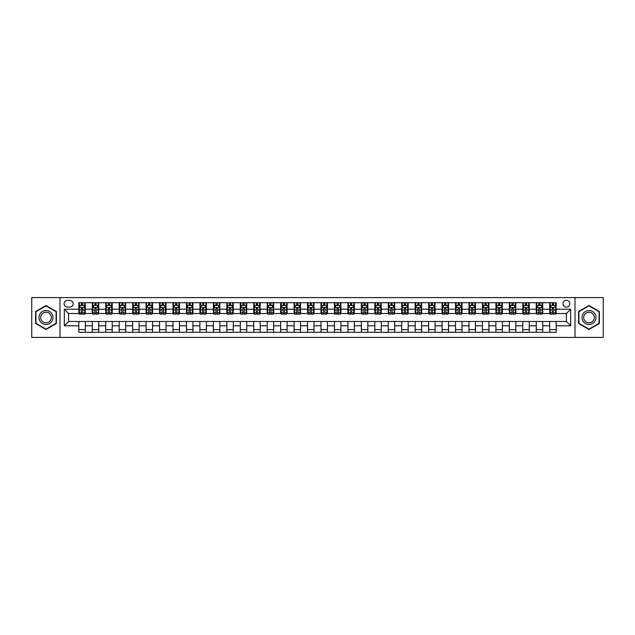 <?xml version="1.0" encoding="UTF-8"?>
<svg xmlns="http://www.w3.org/2000/svg" width="635" height="635" viewBox="0 0 635 635"><rect width="100%" height="100%" fill="white"/><g stroke="black" fill="none" stroke-linecap="round" stroke-linejoin="round"><path stroke-width="0.95" d="M566.388 300.284A3.445 3.445 0 0 0 562.943 303.72A3.445 3.445 0 0 0 566.388 307.165A3.445 3.445 0 0 0 569.833 303.72A3.445 3.445 0 0 0 566.388 300.284M575 337.407L603.25 337.407L603.25 297.593L575 297.593L575 337.407L60 337.407L60 297.593L31.75 297.593L31.75 337.407L60 337.407M67.429 307.062L69.794 307.062A3.334 3.334 0 0 0 73.136 303.72A3.334 3.334 0 0 0 69.794 300.387L67.429 300.387A3.334 3.334 0 0 0 64.095 303.72A3.334 3.334 0 0 0 67.429 307.062M575 297.593L60 297.593M78.835 325.787L64.31 325.787L64.31 309.213L78.835 309.213L78.835 313.515L68.612 313.515L68.612 321.485L78.835 321.485L78.835 332.295L556.165 332.295L556.165 321.485L566.388 321.485L566.388 313.515L556.165 313.515L556.165 309.213L570.69 309.213L570.69 325.787L556.165 325.787M556.165 309.213L556.165 302.704L78.835 302.704L78.835 309.213M549.704 302.704L549.704 313.515L550.243 313.515M552.291 313.515L553.577 313.515M555.625 313.515L556.165 313.515M549.704 313.515L542.171 313.515M536.25 302.704L536.25 313.515L536.789 313.515M538.837 313.515L540.123 313.515M536.25 313.515L528.717 313.515M522.795 302.704L522.795 313.515L523.335 313.515M525.383 313.515L526.677 313.515M522.795 313.515L515.263 313.515M509.341 302.704L509.341 313.515L509.881 313.515M511.929 313.515L513.223 313.515M509.341 313.515L501.809 313.515M495.895 302.704L495.895 313.515L496.427 313.515M498.475 313.515L499.769 313.515M495.895 313.515L488.355 313.515M482.441 302.704L482.441 313.515L482.973 313.515M485.021 313.515L486.315 313.515M482.441 313.515L474.909 313.515M468.987 302.704L468.987 313.515L469.527 313.515M471.567 313.515L472.861 313.515M468.987 313.515L461.454 313.515M455.533 302.704L455.533 313.515L456.073 313.515M458.113 313.515L459.407 313.515M455.533 313.515L448 313.515M442.079 302.704L442.079 313.515L442.619 313.515M444.659 313.515L445.953 313.515M442.079 313.515L434.546 313.515M428.625 302.704L428.625 313.515L429.165 313.515M431.205 313.515L432.498 313.515M428.625 313.515L421.092 313.515M415.171 302.704L415.171 313.515L415.711 313.515M417.759 313.515L419.044 313.515M415.171 313.515L407.638 313.515M401.717 302.704L401.717 313.515L402.257 313.515M404.304 313.515L405.59 313.515M401.717 313.515L394.184 313.515M388.263 302.704L388.263 313.515L388.803 313.515M390.85 313.515L392.136 313.515M388.263 313.515L380.73 313.515M374.809 302.704L374.809 313.515L375.349 313.515M377.396 313.515L378.682 313.515M374.809 313.515L367.276 313.515M361.355 302.704L361.355 313.515L361.894 313.515M363.942 313.515L365.236 313.515M361.355 313.515L353.822 313.515M347.909 302.704L347.909 313.515L348.44 313.515M350.488 313.515L351.782 313.515M347.909 313.515L340.368 313.515M334.454 302.704L334.454 313.515L334.986 313.515M337.034 313.515L338.328 313.515M334.454 313.515L326.914 313.515M321 302.704L321 313.515L321.532 313.515M323.58 313.515L324.874 313.515M321 313.515L313.468 313.515M307.546 302.704L307.546 313.515L308.086 313.515M310.126 313.515L311.42 313.515M307.546 313.515L300.014 313.515M294.092 302.704L294.092 313.515L294.632 313.515M296.672 313.515L297.966 313.515M294.092 313.515L286.56 313.515M280.638 302.704L280.638 313.515L281.178 313.515M283.218 313.515L284.512 313.515M280.638 313.515L273.106 313.515M267.184 302.704L267.184 313.515L267.724 313.515M269.764 313.515L271.058 313.515M267.184 313.515L259.651 313.515M253.73 302.704L253.73 313.515L254.27 313.515M256.318 313.515L257.604 313.515M253.73 313.515L246.197 313.515M240.276 302.704L240.276 313.515L240.816 313.515M242.864 313.515L244.15 313.515M240.276 313.515L232.743 313.515M226.822 302.704L226.822 313.515L227.362 313.515M229.41 313.515L230.695 313.515M226.822 313.515L219.289 313.515M213.368 302.704L213.368 313.515L213.908 313.515M215.956 313.515L217.241 313.515M213.368 313.515L205.835 313.515M199.914 302.704L199.914 313.515L200.454 313.515M202.501 313.515L203.795 313.515M199.914 313.515L192.381 313.515M186.468 302.704L186.468 313.515L187 313.515M189.047 313.515L190.341 313.515M186.468 313.515L178.927 313.515M173.014 302.704L173.014 313.515L173.545 313.515M175.593 313.515L176.887 313.515M173.014 313.515L165.473 313.515M159.56 302.704L159.56 313.515L160.091 313.515M162.139 313.515L163.433 313.515M159.56 313.515L152.027 313.515M146.106 302.704L146.106 313.515L146.645 313.515M148.685 313.515L149.979 313.515M146.106 313.515L138.573 313.515M132.651 302.704L132.651 313.515L133.191 313.515M135.231 313.515L136.525 313.515M132.651 313.515L125.119 313.515M119.197 302.704L119.197 313.515L119.737 313.515M121.777 313.515L123.071 313.515M119.197 313.515L111.665 313.515M105.743 302.704L105.743 313.515L106.283 313.515M108.323 313.515L109.617 313.515M105.743 313.515L98.211 313.515M92.289 302.704L92.289 313.515L92.829 313.515M94.877 313.515L96.163 313.515M92.289 313.515L84.757 313.515M78.835 313.515L79.375 313.515M81.423 313.515L82.709 313.515M78.835 321.485L85.296 321.485L85.296 332.295M556.165 321.485L85.296 321.485M85.296 302.704L85.296 313.515M78.835 305.395L79.375 305.395M81.423 305.395L82.709 305.395M84.757 305.395L85.296 305.395M78.835 329.605L85.296 329.605M92.289 321.485L92.289 332.295M98.75 302.704L98.75 313.515M92.289 305.395L92.829 305.395M94.877 305.395L96.163 305.395M98.211 305.395L98.75 305.395M98.75 321.485L98.75 332.295M92.289 329.605L98.75 329.605M105.743 321.485L105.743 332.295M112.205 321.485L112.205 332.295M105.743 329.605L112.205 329.605M112.205 302.704L112.205 313.515M105.743 305.395L106.283 305.395M108.323 305.395L109.617 305.395M111.665 305.395L112.205 305.395M119.197 321.485L119.197 332.295M125.659 321.485L125.659 332.295M119.197 329.605L125.659 329.605M125.659 302.704L125.659 313.515M119.197 305.395L119.737 305.395M121.777 305.395L123.071 305.395M125.119 305.395L125.659 305.395M132.651 321.485L132.651 332.295M139.105 321.485L139.105 332.295M132.651 329.605L139.105 329.605M139.105 302.704L139.105 313.515M132.651 305.395L133.191 305.395M135.231 305.395L136.525 305.395M138.573 305.395L139.105 305.395M146.106 321.485L146.106 332.295M152.559 321.485L152.559 332.295M146.106 329.605L152.559 329.605M152.559 302.704L152.559 313.515M146.106 305.395L146.645 305.395M148.685 305.395L149.979 305.395M152.027 305.395L152.559 305.395M159.56 321.485L159.56 332.295M166.013 321.485L166.013 332.295M159.56 329.605L166.013 329.605M166.013 302.704L166.013 313.515M159.56 305.395L160.091 305.395M162.139 305.395L163.433 305.395M165.473 305.395L166.013 305.395M173.014 321.485L173.014 332.295M179.467 321.485L179.467 332.295M173.014 329.605L179.467 329.605M179.467 302.704L179.467 313.515M173.014 305.395L173.545 305.395M175.593 305.395L176.887 305.395M178.927 305.395L179.467 305.395M186.468 321.485L186.468 332.295M192.921 321.485L192.921 332.295M186.468 329.605L192.921 329.605M192.921 302.704L192.921 313.515M186.468 305.395L187 305.395M189.047 305.395L190.341 305.395M192.381 305.395L192.921 305.395M199.914 321.485L199.914 332.295M206.375 321.485L206.375 332.295M199.914 329.605L206.375 329.605M206.375 302.704L206.375 313.515M199.914 305.395L200.454 305.395M202.501 305.395L203.795 305.395M205.835 305.395L206.375 305.395M213.368 321.485L213.368 332.295M219.829 321.485L219.829 332.295M213.368 329.605L219.829 329.605M219.829 302.704L219.829 313.515M213.368 305.395L213.908 305.395M215.956 305.395L217.241 305.395M219.289 305.395L219.829 305.395M226.822 321.485L226.822 332.295M233.283 321.485L233.283 332.295M226.822 329.605L233.283 329.605M233.283 302.704L233.283 313.515M226.822 305.395L227.362 305.395M229.41 305.395L230.695 305.395M232.743 305.395L233.283 305.395M240.276 321.485L240.276 332.295M246.737 321.485L246.737 332.295M240.276 329.605L246.737 329.605M246.737 302.704L246.737 313.515M240.276 305.395L240.816 305.395M242.864 305.395L244.15 305.395M246.197 305.395L246.737 305.395M253.73 321.485L253.73 332.295M260.191 321.485L260.191 332.295M253.73 329.605L260.191 329.605M260.191 302.704L260.191 313.515M253.73 305.395L254.27 305.395M256.318 305.395L257.604 305.395M259.651 305.395L260.191 305.395M267.184 321.485L267.184 332.295M273.645 321.485L273.645 332.295M267.184 329.605L273.645 329.605M273.645 302.704L273.645 313.515M267.184 305.395L267.724 305.395M269.764 305.395L271.058 305.395M273.106 305.395L273.645 305.395M280.638 321.485L280.638 332.295M287.091 321.485L287.091 332.295M280.638 329.605L287.091 329.605M287.091 302.704L287.091 313.515M280.638 305.395L281.178 305.395M283.218 305.395L284.512 305.395M286.56 305.395L287.091 305.395M294.092 321.485L294.092 332.295M300.545 321.485L300.545 332.295M294.092 329.605L300.545 329.605M300.545 302.704L300.545 313.515M294.092 305.395L294.632 305.395M296.672 305.395L297.966 305.395M300.014 305.395L300.545 305.395M307.546 321.485L307.546 332.295M314 321.485L314 332.295M307.546 329.605L314 329.605M314 302.704L314 313.515M307.546 305.395L308.086 305.395M310.126 305.395L311.42 305.395M313.468 305.395L314 305.395M321 321.485L321 332.295M327.454 321.485L327.454 332.295M321 329.605L327.454 329.605M327.454 302.704L327.454 313.515M321 305.395L321.532 305.395M323.58 305.395L324.874 305.395M326.914 305.395L327.454 305.395M334.454 321.485L334.454 332.295M340.908 321.485L340.908 332.295M334.454 329.605L340.908 329.605M340.908 302.704L340.908 313.515M334.454 305.395L334.986 305.395M337.034 305.395L338.328 305.395M340.368 305.395L340.908 305.395M347.909 321.485L347.909 332.295M354.362 321.485L354.362 332.295M347.909 329.605L354.362 329.605M354.362 302.704L354.362 313.515M347.909 305.395L348.44 305.395M350.488 305.395L351.782 305.395M353.822 305.395L354.362 305.395M361.355 321.485L361.355 332.295M367.816 321.485L367.816 332.295M361.355 329.605L367.816 329.605M367.816 302.704L367.816 313.515M361.355 305.395L361.894 305.395M363.942 305.395L365.236 305.395M367.276 305.395L367.816 305.395M374.809 321.485L374.809 332.295M381.27 321.485L381.27 332.295M374.809 329.605L381.27 329.605M381.27 302.704L381.27 313.515M374.809 305.395L375.349 305.395M377.396 305.395L378.682 305.395M380.73 305.395L381.27 305.395M388.263 321.485L388.263 332.295M394.724 321.485L394.724 332.295M388.263 329.605L394.724 329.605M394.724 302.704L394.724 313.515M388.263 305.395L388.803 305.395M390.85 305.395L392.136 305.395M394.184 305.395L394.724 305.395M401.717 321.485L401.717 332.295M408.178 321.485L408.178 332.295M401.717 329.605L408.178 329.605M408.178 302.704L408.178 313.515M401.717 305.395L402.257 305.395M404.304 305.395L405.59 305.395M407.638 305.395L408.178 305.395M415.171 321.485L415.171 332.295M421.632 321.485L421.632 332.295M415.171 329.605L421.632 329.605M421.632 302.704L421.632 313.515M415.171 305.395L415.711 305.395M417.759 305.395L419.044 305.395M421.092 305.395L421.632 305.395M428.625 321.485L428.625 332.295M435.086 321.485L435.086 332.295M428.625 329.605L435.086 329.605M435.086 302.704L435.086 313.515M428.625 305.395L429.165 305.395M431.205 305.395L432.498 305.395M434.546 305.395L435.086 305.395M442.079 321.485L442.079 332.295M448.532 321.485L448.532 332.295M442.079 329.605L448.532 329.605M448.532 302.704L448.532 313.515M442.079 305.395L442.619 305.395M444.659 305.395L445.953 305.395M448 305.395L448.532 305.395M455.533 321.485L455.533 332.295M461.986 321.485L461.986 332.295M455.533 329.605L461.986 329.605M461.986 302.704L461.986 313.515M455.533 305.395L456.073 305.395M458.113 305.395L459.407 305.395M461.454 305.395L461.986 305.395M468.987 321.485L468.987 332.295M475.44 321.485L475.44 332.295M468.987 329.605L475.44 329.605M475.44 302.704L475.44 313.515M468.987 305.395L469.527 305.395M471.567 305.395L472.861 305.395M474.909 305.395L475.44 305.395M482.441 321.485L482.441 332.295M488.894 321.485L488.894 332.295M482.441 329.605L488.894 329.605M488.894 302.704L488.894 313.515M482.441 305.395L482.973 305.395M485.021 305.395L486.315 305.395M488.355 305.395L488.894 305.395M495.895 321.485L495.895 332.295M502.348 321.485L502.348 332.295M495.895 329.605L502.348 329.605M502.348 302.704L502.348 313.515M495.895 305.395L496.427 305.395M498.475 305.395L499.769 305.395M501.809 305.395L502.348 305.395M509.341 321.485L509.341 332.295M515.803 321.485L515.803 332.295M509.341 329.605L515.803 329.605M515.803 302.704L515.803 313.515M509.341 305.395L509.881 305.395M511.929 305.395L513.223 305.395M515.263 305.395L515.803 305.395M522.795 321.485L522.795 332.295M529.257 321.485L529.257 332.295M522.795 329.605L529.257 329.605M529.257 302.704L529.257 313.515M522.795 305.395L523.335 305.395M525.383 305.395L526.677 305.395M528.717 305.395L529.257 305.395M536.25 321.485L536.25 332.295M542.711 321.485L542.711 332.295M536.25 329.605L542.711 329.605M542.711 302.704L542.711 313.515M536.25 305.395L536.789 305.395M538.837 305.395L540.123 305.395M542.171 305.395L542.711 305.395M549.704 321.485L549.704 332.295M549.704 329.605L556.165 329.605M549.704 305.395L550.243 305.395M552.291 305.395L553.577 305.395M555.625 305.395L556.165 305.395M68.612 313.515L64.31 309.213M68.612 321.485L64.31 325.787M570.69 309.213L566.388 313.515M570.69 325.787L566.388 321.485M46.014 329.494L56.396 323.493L56.396 311.507L46.014 305.506L35.623 311.507L35.623 323.493L46.014 329.494M599.376 311.507L588.986 305.506L578.604 311.507L578.604 323.493L588.986 329.494L599.376 323.493L599.376 311.507M82.709 304.101L81.423 304.101M84.757 312.817L82.709 312.817L82.709 314.166L84.757 314.166L84.757 307.602L83.677 305.443L80.454 305.443L79.375 307.602L79.375 314.166L81.423 314.166L81.423 312.817L79.375 312.817M79.375 307.602L79.375 302.704M84.757 307.602L84.757 302.704M81.423 305.443L81.423 302.704M82.709 302.704L82.709 305.443M82.709 312.817L82.709 308.404L81.423 308.404L81.423 312.817M96.163 304.101L94.877 304.101M98.211 312.817L96.163 312.817L96.163 314.166L98.211 314.166L98.211 307.602L97.131 305.443L93.909 305.443L92.829 307.602L92.829 314.166L94.877 314.166L94.877 312.817L92.829 312.817M92.829 307.602L92.829 302.704M98.211 307.602L98.211 302.704M94.877 305.443L94.877 302.704M96.163 302.704L96.163 305.443M96.163 312.817L96.163 308.404L94.877 308.404L94.877 312.817M109.617 304.101L108.323 304.101M111.665 312.817L109.617 312.817L109.617 314.166L111.665 314.166L111.665 307.602L110.585 305.443L107.355 305.443L106.283 307.602L106.283 314.166L108.323 314.166L108.323 312.817L106.283 312.817M106.283 307.602L106.283 302.704M111.665 307.602L111.665 302.704M108.323 305.443L108.323 302.704M109.617 302.704L109.617 305.443M109.617 312.817L109.617 308.404L108.323 308.404L108.323 312.817M123.071 304.101L121.777 304.101M125.119 312.817L123.071 312.817L123.071 314.166L125.119 314.166L125.119 307.602L124.039 305.443L120.809 305.443L119.737 307.602L119.737 314.166L121.777 314.166L121.777 312.817L119.737 312.817M119.737 307.602L119.737 302.704M125.119 307.602L125.119 302.704M121.777 305.443L121.777 302.704M123.071 302.704L123.071 305.443M123.071 312.817L123.071 308.404L121.777 308.404L121.777 312.817M136.525 304.101L135.231 304.101M138.573 312.817L136.525 312.817L136.525 314.166L138.573 314.166L138.573 307.602L137.493 305.443L134.263 305.443L133.191 307.602L133.191 314.166L135.231 314.166L135.231 312.817L133.191 312.817M133.191 307.602L133.191 302.704M138.573 307.602L138.573 302.704M135.231 305.443L135.231 302.704M136.525 302.704L136.525 305.443M136.525 312.817L136.525 308.404L135.231 308.404L135.231 312.817M52.07 314A6.993 6.993 0 0 0 42.513 311.444A6.993 6.993 0 0 0 39.949 321A6.993 6.993 0 0 0 49.506 323.556A6.993 6.993 0 0 0 52.07 314M50.594 314.849A5.294 5.294 0 0 0 43.363 312.912A5.294 5.294 0 0 0 41.426 320.151A5.294 5.294 0 0 0 48.657 322.088A5.294 5.294 0 0 0 50.594 314.849M46.014 329.12L35.949 323.31L35.949 311.69L46.014 305.88L56.07 311.69L56.07 323.31L46.014 329.12M588.986 324.493A6.993 6.993 0 0 0 595.987 317.5A6.993 6.993 0 0 0 588.986 310.507A6.993 6.993 0 0 0 581.993 317.5A6.993 6.993 0 0 0 588.986 324.493M588.986 322.794A5.294 5.294 0 0 0 594.289 317.5A5.294 5.294 0 0 0 588.986 312.206A5.294 5.294 0 0 0 583.692 317.5A5.294 5.294 0 0 0 588.986 322.794M578.929 311.69L588.986 305.88L599.051 311.69L599.051 323.31L588.986 329.12L578.929 323.31L578.929 311.69M149.979 304.101L148.685 304.101M152.027 312.817L149.979 312.817L149.979 314.166L152.027 314.166L152.027 307.602L150.947 305.443L147.717 305.443L146.645 307.602L146.645 314.166L148.685 314.166L148.685 312.817L146.645 312.817M146.645 307.602L146.645 302.704M152.027 307.602L152.027 302.704M148.685 305.443L148.685 302.704M149.979 302.704L149.979 305.443M149.979 312.817L149.979 308.404L148.685 308.404L148.685 312.817M163.433 304.101L162.139 304.101M165.473 312.817L163.433 312.817L163.433 314.166L165.473 314.166L165.473 307.602L164.401 305.443L161.171 305.443L160.091 307.602L160.091 314.166L162.139 314.166L162.139 312.817L160.091 312.817M160.091 307.602L160.091 302.704M165.473 307.602L165.473 302.704M162.139 305.443L162.139 302.704M163.433 302.704L163.433 305.443M163.433 312.817L163.433 308.404L162.139 308.404L162.139 312.817M176.887 304.101L175.593 304.101M178.927 312.817L176.887 312.817L176.887 314.166L178.927 314.166L178.927 307.602L177.856 305.443L174.625 305.443L173.545 307.602L173.545 314.166L175.593 314.166L175.593 312.817L173.545 312.817M173.545 307.602L173.545 302.704M178.927 307.602L178.927 302.704M175.593 305.443L175.593 302.704M176.887 302.704L176.887 305.443M176.887 312.817L176.887 308.404L175.593 308.404L175.593 312.817M190.341 304.101L189.047 304.101M192.381 312.817L190.341 312.817L190.341 314.166L192.381 314.166L192.381 307.602L191.31 305.443L188.079 305.443L187 307.602L187 314.166L189.047 314.166L189.047 312.817L187 312.817M187 307.602L187 302.704M192.381 307.602L192.381 302.704M189.047 305.443L189.047 302.704M190.341 302.704L190.341 305.443M190.341 312.817L190.341 308.404L189.047 308.404L189.047 312.817M203.795 304.101L202.501 304.101M205.835 312.817L203.795 312.817L203.795 314.166L205.835 314.166L205.835 307.602L204.764 305.443L201.533 305.443L200.454 307.602L200.454 314.166L202.501 314.166L202.501 312.817L200.454 312.817M200.454 307.602L200.454 302.704M205.835 307.602L205.835 302.704M202.501 305.443L202.501 302.704M203.795 302.704L203.795 305.443M203.795 312.817L203.795 308.404L202.501 308.404L202.501 312.817M217.241 304.101L215.956 304.101M219.289 312.817L217.241 312.817L217.241 314.166L219.289 314.166L219.289 307.602L218.218 305.443L214.987 305.443L213.908 307.602L213.908 314.166L215.956 314.166L215.956 312.817L213.908 312.817M213.908 307.602L213.908 302.704M219.289 307.602L219.289 302.704M215.956 305.443L215.956 302.704M217.241 302.704L217.241 305.443M217.241 312.817L217.241 308.404L215.956 308.404L215.956 312.817M230.695 304.101L229.41 304.101M232.743 312.817L230.695 312.817L230.695 314.166L232.743 314.166L232.743 307.602L231.664 305.443L228.441 305.443L227.362 307.602L227.362 314.166L229.41 314.166L229.41 312.817L227.362 312.817M227.362 307.602L227.362 302.704M232.743 307.602L232.743 302.704M229.41 305.443L229.41 302.704M230.695 302.704L230.695 305.443M230.695 312.817L230.695 308.404L229.41 308.404L229.41 312.817M244.15 304.101L242.864 304.101M246.197 312.817L244.15 312.817L244.15 314.166L246.197 314.166L246.197 307.602L245.118 305.443L241.895 305.443L240.816 307.602L240.816 314.166L242.864 314.166L242.864 312.817L240.816 312.817M240.816 307.602L240.816 302.704M246.197 307.602L246.197 302.704M242.864 305.443L242.864 302.704M244.15 302.704L244.15 305.443M244.15 312.817L244.15 308.404L242.864 308.404L242.864 312.817M257.604 304.101L256.318 304.101M259.651 312.817L257.604 312.817L257.604 314.166L259.651 314.166L259.651 307.602L258.572 305.443L255.341 305.443L254.27 307.602L254.27 314.166L256.318 314.166L256.318 312.817L254.27 312.817M254.27 307.602L254.27 302.704M259.651 307.602L259.651 302.704M256.318 305.443L256.318 302.704M257.604 302.704L257.604 305.443M257.604 312.817L257.604 308.404L256.318 308.404L256.318 312.817M271.058 304.101L269.764 304.101M273.106 312.817L271.058 312.817L271.058 314.166L273.106 314.166L273.106 307.602L272.026 305.443L268.795 305.443L267.724 307.602L267.724 314.166L269.764 314.166L269.764 312.817L267.724 312.817M267.724 307.602L267.724 302.704M273.106 307.602L273.106 302.704M269.764 305.443L269.764 302.704M271.058 302.704L271.058 305.443M271.058 312.817L271.058 308.404L269.764 308.404L269.764 312.817M284.512 304.101L283.218 304.101M286.56 312.817L284.512 312.817L284.512 314.166L286.56 314.166L286.56 307.602L285.48 305.443L282.25 305.443L281.178 307.602L281.178 314.166L283.218 314.166L283.218 312.817L281.178 312.817M281.178 307.602L281.178 302.704M286.56 307.602L286.56 302.704M283.218 305.443L283.218 302.704M284.512 302.704L284.512 305.443M284.512 312.817L284.512 308.404L283.218 308.404L283.218 312.817M297.966 304.101L296.672 304.101M300.014 312.817L297.966 312.817L297.966 314.166L300.014 314.166L300.014 307.602L298.934 305.443L295.704 305.443L294.632 307.602L294.632 314.166L296.672 314.166L296.672 312.817L294.632 312.817M294.632 307.602L294.632 302.704M300.014 307.602L300.014 302.704M296.672 305.443L296.672 302.704M297.966 302.704L297.966 305.443M297.966 312.817L297.966 308.404L296.672 308.404L296.672 312.817M311.42 304.101L310.126 304.101M313.468 312.817L311.42 312.817L311.42 314.166L313.468 314.166L313.468 307.602L312.388 305.443L309.158 305.443L308.086 307.602L308.086 314.166L310.126 314.166L310.126 312.817L308.086 312.817M308.086 307.602L308.086 302.704M313.468 307.602L313.468 302.704M310.126 305.443L310.126 302.704M311.42 302.704L311.42 305.443M311.42 312.817L311.42 308.404L310.126 308.404L310.126 312.817M324.874 304.101L323.58 304.101M326.914 312.817L324.874 312.817L324.874 314.166L326.914 314.166L326.914 307.602L325.842 305.443L322.612 305.443L321.532 307.602L321.532 314.166L323.58 314.166L323.58 312.817L321.532 312.817M321.532 307.602L321.532 302.704M326.914 307.602L326.914 302.704M323.58 305.443L323.58 302.704M324.874 302.704L324.874 305.443M324.874 312.817L324.874 308.404L323.58 308.404L323.58 312.817M338.328 304.101L337.034 304.101M340.368 312.817L338.328 312.817L338.328 314.166L340.368 314.166L340.368 307.602L339.296 305.443L336.066 305.443L334.986 307.602L334.986 314.166L337.034 314.166L337.034 312.817L334.986 312.817M334.986 307.602L334.986 302.704M340.368 307.602L340.368 302.704M337.034 305.443L337.034 302.704M338.328 302.704L338.328 305.443M338.328 312.817L338.328 308.404L337.034 308.404L337.034 312.817M351.782 304.101L350.488 304.101M353.822 312.817L351.782 312.817L351.782 314.166L353.822 314.166L353.822 307.602L352.75 305.443L349.52 305.443L348.44 307.602L348.44 314.166L350.488 314.166L350.488 312.817L348.44 312.817M348.44 307.602L348.44 302.704M353.822 307.602L353.822 302.704M350.488 305.443L350.488 302.704M351.782 302.704L351.782 305.443M351.782 312.817L351.782 308.404L350.488 308.404L350.488 312.817M365.236 304.101L363.942 304.101M367.276 312.817L365.236 312.817L365.236 314.166L367.276 314.166L367.276 307.602L366.204 305.443L362.974 305.443L361.894 307.602L361.894 314.166L363.942 314.166L363.942 312.817L361.894 312.817M361.894 307.602L361.894 302.704M367.276 307.602L367.276 302.704M363.942 305.443L363.942 302.704M365.236 302.704L365.236 305.443M365.236 312.817L365.236 308.404L363.942 308.404L363.942 312.817M378.682 304.101L377.396 304.101M380.73 312.817L378.682 312.817L378.682 314.166L380.73 314.166L380.73 307.602L379.659 305.443L376.428 305.443L375.349 307.602L375.349 314.166L377.396 314.166L377.396 312.817L375.349 312.817M375.349 307.602L375.349 302.704M380.73 307.602L380.73 302.704M377.396 305.443L377.396 302.704M378.682 302.704L378.682 305.443M378.682 312.817L378.682 308.404L377.396 308.404L377.396 312.817M392.136 304.101L390.85 304.101M394.184 312.817L392.136 312.817L392.136 314.166L394.184 314.166L394.184 307.602L393.105 305.443L389.882 305.443L388.803 307.602L388.803 314.166L390.85 314.166L390.85 312.817L388.803 312.817M388.803 307.602L388.803 302.704M394.184 307.602L394.184 302.704M390.85 305.443L390.85 302.704M392.136 302.704L392.136 305.443M392.136 312.817L392.136 308.404L390.85 308.404L390.85 312.817M405.59 304.101L404.304 304.101M407.638 312.817L405.59 312.817L405.59 314.166L407.638 314.166L407.638 307.602L406.559 305.443L403.336 305.443L402.257 307.602L402.257 314.166L404.304 314.166L404.304 312.817L402.257 312.817M402.257 307.602L402.257 302.704M407.638 307.602L407.638 302.704M404.304 305.443L404.304 302.704M405.59 302.704L405.59 305.443M405.59 312.817L405.59 308.404L404.304 308.404L404.304 312.817M419.044 304.101L417.759 304.101M421.092 312.817L419.044 312.817L419.044 314.166L421.092 314.166L421.092 307.602L420.013 305.443L416.782 305.443L415.711 307.602L415.711 314.166L417.759 314.166L417.759 312.817L415.711 312.817M415.711 307.602L415.711 302.704M421.092 307.602L421.092 302.704M417.759 305.443L417.759 302.704M419.044 302.704L419.044 305.443M419.044 312.817L419.044 308.404L417.759 308.404L417.759 312.817M432.498 304.101L431.205 304.101M434.546 312.817L432.498 312.817L432.498 314.166L434.546 314.166L434.546 307.602L433.467 305.443L430.236 305.443L429.165 307.602L429.165 314.166L431.205 314.166L431.205 312.817L429.165 312.817M429.165 307.602L429.165 302.704M434.546 307.602L434.546 302.704M431.205 305.443L431.205 302.704M432.498 302.704L432.498 305.443M432.498 312.817L432.498 308.404L431.205 308.404L431.205 312.817M445.953 304.101L444.659 304.101M448 312.817L445.953 312.817L445.953 314.166L448 314.166L448 307.602L446.921 305.443L443.69 305.443L442.619 307.602L442.619 314.166L444.659 314.166L444.659 312.817L442.619 312.817M442.619 307.602L442.619 302.704M448 307.602L448 302.704M444.659 305.443L444.659 302.704M445.953 302.704L445.953 305.443M445.953 312.817L445.953 308.404L444.659 308.404L444.659 312.817M459.407 304.101L458.113 304.101M461.454 312.817L459.407 312.817L459.407 314.166L461.454 314.166L461.454 307.602L460.375 305.443L457.144 305.443L456.073 307.602L456.073 314.166L458.113 314.166L458.113 312.817L456.073 312.817M456.073 307.602L456.073 302.704M461.454 307.602L461.454 302.704M458.113 305.443L458.113 302.704M459.407 302.704L459.407 305.443M459.407 312.817L459.407 308.404L458.113 308.404L458.113 312.817M472.861 304.101L471.567 304.101M474.909 312.817L472.861 312.817L472.861 314.166L474.909 314.166L474.909 307.602L473.829 305.443L470.598 305.443L469.527 307.602L469.527 314.166L471.567 314.166L471.567 312.817L469.527 312.817M469.527 307.602L469.527 302.704M474.909 307.602L474.909 302.704M471.567 305.443L471.567 302.704M472.861 302.704L472.861 305.443M472.861 312.817L472.861 308.404L471.567 308.404L471.567 312.817M486.315 304.101L485.021 304.101M488.355 312.817L486.315 312.817L486.315 314.166L488.355 314.166L488.355 307.602L487.283 305.443L484.053 305.443L482.973 307.602L482.973 314.166L485.021 314.166L485.021 312.817L482.973 312.817M482.973 307.602L482.973 302.704M488.355 307.602L488.355 302.704M485.021 305.443L485.021 302.704M486.315 302.704L486.315 305.443M486.315 312.817L486.315 308.404L485.021 308.404L485.021 312.817M499.769 304.101L498.475 304.101M501.809 312.817L499.769 312.817L499.769 314.166L501.809 314.166L501.809 307.602L500.737 305.443L497.507 305.443L496.427 307.602L496.427 314.166L498.475 314.166L498.475 312.817L496.427 312.817M496.427 307.602L496.427 302.704M501.809 307.602L501.809 302.704M498.475 305.443L498.475 302.704M499.769 302.704L499.769 305.443M499.769 312.817L499.769 308.404L498.475 308.404L498.475 312.817M513.223 304.101L511.929 304.101M515.263 312.817L513.223 312.817L513.223 314.166L515.263 314.166L515.263 307.602L514.191 305.443L510.961 305.443L509.881 307.602L509.881 314.166L511.929 314.166L511.929 312.817L509.881 312.817M509.881 307.602L509.881 302.704M515.263 307.602L515.263 302.704M511.929 305.443L511.929 302.704M513.223 302.704L513.223 305.443M513.223 312.817L513.223 308.404L511.929 308.404L511.929 312.817M526.677 304.101L525.383 304.101M528.717 312.817L526.677 312.817L526.677 314.166L528.717 314.166L528.717 307.602L527.645 305.443L524.415 305.443L523.335 307.602L523.335 314.166L525.383 314.166L525.383 312.817L523.335 312.817M523.335 307.602L523.335 302.704M528.717 307.602L528.717 302.704M525.383 305.443L525.383 302.704M526.677 302.704L526.677 305.443M526.677 312.817L526.677 308.404L525.383 308.404L525.383 312.817M540.123 304.101L538.837 304.101M542.171 312.817L540.123 312.817L540.123 314.166L542.171 314.166L542.171 307.602L541.091 305.443L537.869 305.443L536.789 307.602L536.789 314.166L538.837 314.166L538.837 312.817L536.789 312.817M536.789 307.602L536.789 302.704M542.171 307.602L542.171 302.704M538.837 305.443L538.837 302.704M540.123 302.704L540.123 305.443M540.123 312.817L540.123 308.404L538.837 308.404L538.837 312.817M553.577 304.101L552.291 304.101M555.625 312.817L553.577 312.817L553.577 314.166L555.625 314.166L555.625 307.602L554.545 305.443L551.323 305.443L550.243 307.602L550.243 314.166L552.291 314.166L552.291 312.817L550.243 312.817M550.243 307.602L550.243 302.704M555.625 307.602L555.625 302.704M552.291 305.443L552.291 302.704M553.577 302.704L553.577 305.443M553.577 312.817L553.577 308.404L552.291 308.404L552.291 312.817M92.289 325.787L85.296 325.787M92.289 309.213L85.296 309.213M105.743 309.213L98.75 309.213M105.743 325.787L98.75 325.787M119.197 309.213L112.205 309.213M119.197 325.787L112.205 325.787M132.651 309.213L125.659 309.213M132.651 325.787L125.659 325.787M146.106 309.213L139.105 309.213M146.106 325.787L139.105 325.787M159.56 309.213L152.559 309.213M159.56 325.787L152.559 325.787M173.014 309.213L166.013 309.213M173.014 325.787L166.013 325.787M186.468 309.213L179.467 309.213M186.468 325.787L179.467 325.787M199.914 309.213L192.921 309.213M199.914 325.787L192.921 325.787M213.368 309.213L206.375 309.213M213.368 325.787L206.375 325.787M226.822 309.213L219.829 309.213M226.822 325.787L219.829 325.787M240.276 309.213L233.283 309.213M240.276 325.787L233.283 325.787M253.73 309.213L246.737 309.213M253.73 325.787L246.737 325.787M267.184 309.213L260.191 309.213M267.184 325.787L260.191 325.787M280.638 309.213L273.645 309.213M280.638 325.787L273.645 325.787M294.092 309.213L287.091 309.213M294.092 325.787L287.091 325.787M307.546 309.213L300.545 309.213M307.546 325.787L300.545 325.787M321 309.213L314 309.213M321 325.787L314 325.787M334.454 309.213L327.454 309.213M334.454 325.787L327.454 325.787M347.909 309.213L340.908 309.213M347.909 325.787L340.908 325.787M361.355 309.213L354.362 309.213M361.355 325.787L354.362 325.787M374.809 309.213L367.816 309.213M374.809 325.787L367.816 325.787M388.263 309.213L381.27 309.213M388.263 325.787L381.27 325.787M401.717 309.213L394.724 309.213M401.717 325.787L394.724 325.787M415.171 309.213L408.178 309.213M415.171 325.787L408.178 325.787M428.625 309.213L421.632 309.213M428.625 325.787L421.632 325.787M442.079 309.213L435.086 309.213M442.079 325.787L435.086 325.787M455.533 309.213L448.532 309.213M455.533 325.787L448.532 325.787M468.987 309.213L461.986 309.213M468.987 325.787L461.986 325.787M482.441 309.213L475.44 309.213M482.441 325.787L475.44 325.787M495.895 309.213L488.894 309.213M495.895 325.787L488.894 325.787M509.341 309.213L502.348 309.213M509.341 325.787L502.348 325.787M522.795 309.213L515.803 309.213M522.795 325.787L515.803 325.787M536.25 309.213L529.257 309.213M536.25 325.787L529.257 325.787M549.704 309.213L542.711 309.213M549.704 325.787L542.711 325.787M84.733 307.546L79.399 307.546M79.375 305.578L80.383 305.578M83.749 305.578L84.757 305.578M81.423 309.928L79.375 309.928M84.757 309.928L82.709 309.928M82.709 304.784L81.423 304.784M98.179 307.546L92.853 307.546M92.829 305.578L93.837 305.578M97.195 305.578L98.211 305.578M94.877 309.928L92.829 309.928M98.211 309.928L96.163 309.928M96.163 304.784L94.877 304.784M111.633 307.546L106.307 307.546M106.283 305.578L107.291 305.578M110.649 305.578L111.665 305.578M108.323 309.928L106.283 309.928M111.665 309.928L109.617 309.928M109.617 304.784L108.323 304.784M125.087 307.546L119.761 307.546M119.737 305.578L120.745 305.578M124.103 305.578L125.119 305.578M121.777 309.928L119.737 309.928M125.119 309.928L123.071 309.928M123.071 304.784L121.777 304.784M138.541 307.546L133.215 307.546M133.191 305.578L134.199 305.578M137.557 305.578L138.573 305.578M135.231 309.928L133.191 309.928M138.573 309.928L136.525 309.928M136.525 304.784L135.231 304.784M151.995 307.546L146.669 307.546M146.645 305.578L147.653 305.578M151.011 305.578L152.027 305.578M148.685 309.928L146.645 309.928M152.027 309.928L149.979 309.928M149.979 304.784L148.685 304.784M165.449 307.546L160.123 307.546M160.091 305.578L161.107 305.578M164.465 305.578L165.473 305.578M162.139 309.928L160.091 309.928M165.473 309.928L163.433 309.928M163.433 304.784L162.139 304.784M178.903 307.546L173.577 307.546M173.545 305.578L174.561 305.578M177.919 305.578L178.927 305.578M175.593 309.928L173.545 309.928M178.927 309.928L176.887 309.928M176.887 304.784L175.593 304.784M192.357 307.546L187.031 307.546M187 305.578L188.016 305.578M191.373 305.578L192.381 305.578M189.047 309.928L187 309.928M192.381 309.928L190.341 309.928M190.341 304.784L189.047 304.784M205.811 307.546L200.485 307.546M200.454 305.578L201.47 305.578M204.827 305.578L205.835 305.578M202.501 309.928L200.454 309.928M205.835 309.928L203.795 309.928M203.795 304.784L202.501 304.784M219.266 307.546L213.939 307.546M213.908 305.578L214.924 305.578M218.281 305.578L219.289 305.578M215.956 309.928L213.908 309.928M219.289 309.928L217.241 309.928M217.241 304.784L215.956 304.784M232.72 307.546L227.386 307.546M227.362 305.578L228.378 305.578M231.735 305.578L232.743 305.578M229.41 309.928L227.362 309.928M232.743 309.928L230.695 309.928M230.695 304.784L229.41 304.784M246.174 307.546L240.84 307.546M240.816 305.578L241.824 305.578M245.181 305.578L246.197 305.578M242.864 309.928L240.816 309.928M246.197 309.928L244.15 309.928M244.15 304.784L242.864 304.784M259.62 307.546L254.294 307.546M254.27 305.578L255.278 305.578M258.635 305.578L259.651 305.578M256.318 309.928L254.27 309.928M259.651 309.928L257.604 309.928M257.604 304.784L256.318 304.784M273.074 307.546L267.748 307.546M267.724 305.578L268.732 305.578M272.09 305.578L273.106 305.578M269.764 309.928L267.724 309.928M273.106 309.928L271.058 309.928M271.058 304.784L269.764 304.784M286.528 307.546L281.202 307.546M281.178 305.578L282.186 305.578M285.544 305.578L286.56 305.578M283.218 309.928L281.178 309.928M286.56 309.928L284.512 309.928M284.512 304.784L283.218 304.784M299.982 307.546L294.656 307.546M294.632 305.578L295.64 305.578M298.998 305.578L300.014 305.578M296.672 309.928L294.632 309.928M300.014 309.928L297.966 309.928M297.966 304.784L296.672 304.784M313.436 307.546L308.11 307.546M308.086 305.578L309.094 305.578M312.452 305.578L313.468 305.578M310.126 309.928L308.086 309.928M313.468 309.928L311.42 309.928M311.42 304.784L310.126 304.784M326.89 307.546L321.564 307.546M321.532 305.578L322.548 305.578M325.906 305.578L326.914 305.578M323.58 309.928L321.532 309.928M326.914 309.928L324.874 309.928M324.874 304.784L323.58 304.784M340.344 307.546L335.018 307.546M334.986 305.578L336.002 305.578M339.36 305.578L340.368 305.578M337.034 309.928L334.986 309.928M340.368 309.928L338.328 309.928M338.328 304.784L337.034 304.784M353.798 307.546L348.472 307.546M348.44 305.578L349.456 305.578M352.814 305.578L353.822 305.578M350.488 309.928L348.44 309.928M353.822 309.928L351.782 309.928M351.782 304.784L350.488 304.784M367.252 307.546L361.926 307.546M361.894 305.578L362.91 305.578M366.268 305.578L367.276 305.578M363.942 309.928L361.894 309.928M367.276 309.928L365.236 309.928M365.236 304.784L363.942 304.784M380.706 307.546L375.38 307.546M375.349 305.578L376.365 305.578M379.722 305.578L380.73 305.578M377.396 309.928L375.349 309.928M380.73 309.928L378.682 309.928M378.682 304.784L377.396 304.784M394.16 307.546L388.826 307.546M388.803 305.578L389.819 305.578M393.176 305.578L394.184 305.578M390.85 309.928L388.803 309.928M394.184 309.928L392.136 309.928M392.136 304.784L390.85 304.784M407.614 307.546L402.28 307.546M402.257 305.578L403.265 305.578M406.622 305.578L407.638 305.578M404.304 309.928L402.257 309.928M407.638 309.928L405.59 309.928M405.59 304.784L404.304 304.784M421.061 307.546L415.734 307.546M415.711 305.578L416.719 305.578M420.076 305.578L421.092 305.578M417.759 309.928L415.711 309.928M421.092 309.928L419.044 309.928M419.044 304.784L417.759 304.784M434.515 307.546L429.189 307.546M429.165 305.578L430.173 305.578M433.53 305.578L434.546 305.578M431.205 309.928L429.165 309.928M434.546 309.928L432.498 309.928M432.498 304.784L431.205 304.784M447.969 307.546L442.643 307.546M442.619 305.578L443.627 305.578M446.984 305.578L448 305.578M444.659 309.928L442.619 309.928M448 309.928L445.953 309.928M445.953 304.784L444.659 304.784M461.423 307.546L456.097 307.546M456.073 305.578L457.081 305.578M460.439 305.578L461.454 305.578M458.113 309.928L456.073 309.928M461.454 309.928L459.407 309.928M459.407 304.784L458.113 304.784M474.877 307.546L469.551 307.546M469.527 305.578L470.535 305.578M473.893 305.578L474.909 305.578M471.567 309.928L469.527 309.928M474.909 309.928L472.861 309.928M472.861 304.784L471.567 304.784M488.331 307.546L483.005 307.546M482.973 305.578L483.989 305.578M487.347 305.578L488.355 305.578M485.021 309.928L482.973 309.928M488.355 309.928L486.315 309.928M486.315 304.784L485.021 304.784M501.785 307.546L496.459 307.546M496.427 305.578L497.443 305.578M500.801 305.578L501.809 305.578M498.475 309.928L496.427 309.928M501.809 309.928L499.769 309.928M499.769 304.784L498.475 304.784M515.239 307.546L509.913 307.546M509.881 305.578L510.897 305.578M514.255 305.578L515.263 305.578M511.929 309.928L509.881 309.928M515.263 309.928L513.223 309.928M513.223 304.784L511.929 304.784M528.693 307.546L523.367 307.546M523.335 305.578L524.351 305.578M527.709 305.578L528.717 305.578M525.383 309.928L523.335 309.928M528.717 309.928L526.677 309.928M526.677 304.784L525.383 304.784M542.147 307.546L536.821 307.546M536.789 305.578L537.805 305.578M541.163 305.578L542.171 305.578M538.837 309.928L536.789 309.928M542.171 309.928L540.123 309.928M540.123 304.784L538.837 304.784M555.601 307.546L550.267 307.546M550.243 305.578L551.251 305.578M554.617 305.578L555.625 305.578M552.291 309.928L550.243 309.928M555.625 309.928L553.577 309.928M553.577 304.784L552.291 304.784"/></g></svg>
